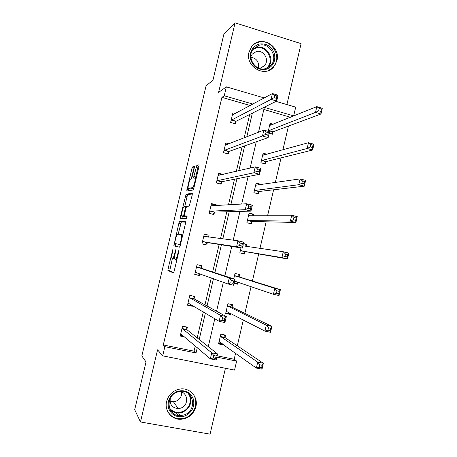 <?xml version="1.0" encoding="UTF-8"?>
<svg xmlns="http://www.w3.org/2000/svg" width="457" height="457" viewBox="0 0 457 457"><rect width="100%" height="100%" fill="white"/><g stroke="black" fill="none" stroke-linecap="round" stroke-linejoin="round"><path stroke-width="0.69" d="M173.049 248.717L168.09 268.642L167.965 270.538L173.403 272.903L174.157 271.19L178.824 251.521L178.898 250.173L177.762 253.938C176.848 257.497 176.042 259.353 175.339 259.502L174.66 259.09C174.397 258.051 174.591 256.097 175.237 253.235L175.911 249.431L174.803 253.115C173.911 256.594 173.129 258.411 172.455 258.559L171.809 258.171C171.558 257.165 171.752 255.252 172.386 252.441L173.049 248.717M276.931 60.678L273.634 67.03C264.643 78.136 244.952 66.385 249.019 52.121L251.75 46.448C260.507 34.332 281.118 46.151 276.931 60.678M195.87 406.764C193.505 414.47 188.375 418.652 180.498 419.309C171.438 419.663 164.234 410.437 166.622 401.406C168.644 394.528 173.106 390.409 180.007 389.033C189.844 387.319 198.475 397.036 195.87 406.764M286.893 104.573L301.094 43.632L235.087 22.85L223.879 34.246L212.951 80.232L206.09 85.79L141.83 355.952L146.029 361.955L134.701 409.655L140.465 421.971L210.071 434.15L225.427 368.273M194.265 167.999L194.334 166.342L192.568 166.936L191.814 168.799L186.742 191.049L193.065 190.003L193.865 188.101L198.995 166.462L199.052 164.76L196.796 165.52L193.848 176.511L193.682 178.139L195.139 178.15C195.767 179.475 193.534 187.718 192.568 187.656L188.21 188.261C187.616 187.01 189.746 179.041 190.683 179.013L191.369 178.841L192.134 176.973L194.265 167.999M217.144 355.82L234.178 359.253L236.64 361.104L234.555 370.079L162.686 355.849L157.568 349.834L140.465 421.971M162.686 355.849L164.857 346.669L196.03 352.935L197.27 347.663M250.242 105.527L221.919 97.352L163.28 344.961L164.857 346.669M221.919 97.352L224.244 95.787L226.352 86.864L264.26 97.952M235.087 22.85L218.595 92.405L226.352 86.864M179.601 221.536L178.87 223.284L173.82 245.872L179.51 247.151L180.281 245.38L185.445 223.604L185.536 221.748L179.601 221.536L181.372 221.965L178.156 234.155M180.435 216.698L186.096 194.196L192.306 193.208L192.231 194.99L189.238 206.136L186.707 206.324L185.942 208.146L184.337 215.893L187.073 216.018L186.405 218.532L180.332 218.457L180.435 216.698L182.2 217.126L182.44 216.115M267.168 154.277L263.129 153.175L260.896 162.749L265.5 163.994L266.003 161.852M253.481 215.476L253.766 214.264L249.122 213.093L246.871 222.736L251.516 223.89L252.018 221.736M234.064 283.42L237.434 284.185L236.069 283.706L237.749 282.192M233.744 278.879L235.024 273.417L239.702 274.491L239.194 276.662M237.891 282.237L237.434 284.185M225.033 337.312L225.541 335.13L220.822 334.141L218.543 343.915L223.262 344.886L221.993 343.972L222.308 343.75M223.353 344.498L223.262 344.886M234.178 359.253L235.584 353.227M237.309 345.823L243.335 319.906M244.861 313.359L251.064 286.699M252.39 281.009L258.691 253.938M259.993 248.328L266.168 221.805M267.659 215.39L273.617 189.786M275.297 182.566L281.044 157.876M282.912 149.867L288.441 126.086M290.492 117.283L263.849 109.452M232.122 306.933L232.63 304.762L227.934 303.728L225.661 313.468L230.362 314.485L229.043 313.788L230.02 312.999M230.636 313.313L230.362 314.485M240.988 247.905L239.822 252.875L244.489 253.983L244.992 251.824M243.387 243.518L246.746 244.329L246.277 246.317M260.661 184.731L260.758 184.297L256.137 183.086L253.892 192.694L258.519 193.894L259.022 191.746M269.156 133.267L272.458 134.198L272.96 132.062M268.23 131.359L270.098 123.361L273.24 124.258M275.999 101.385L295.702 107.149L293.674 115.872L264.329 107.384L258.508 132.244M290.526 117.146L293.674 115.872M216.841 357.123L236.64 361.104M256.268 141.784L250.11 168.085M248.128 176.533L241.679 204.068M239.954 211.42L233.213 240.199M231.75 246.437L224.833 275.954M223.347 282.3L216.567 311.223M214.807 318.746L208.272 346.635M252.915 104.082L224.244 95.787M199.201 339.442L205.387 313.108M207.055 306.001L213.47 278.684M214.881 272.686L221.428 244.803M222.816 238.908L229.203 211.711M230.836 204.765L236.949 178.738M238.828 170.752L244.666 145.892M246.786 136.866L252.355 113.159M163.28 344.961L194.059 351.165L195.282 345.96M197.19 337.849L203.302 311.857M204.947 304.848L211.288 277.879M212.676 271.961L219.149 244.438M220.514 238.617L226.826 211.774M228.437 204.919L234.475 179.23M236.326 171.341L242.096 146.8M244.187 137.888L249.688 114.49M194.059 351.165L196.03 352.935M235.841 121.608L235.332 123.767L230.625 122.447L232.904 112.788L235.458 113.513M228.734 151.758L228.22 153.923L223.496 152.649L225.781 142.955L229.071 143.858M221.599 182.012L221.091 184.182L216.344 182.954L218.64 173.232L223.233 174.437M214.447 212.368L213.933 214.544L209.169 213.362L211.471 203.605L216.23 204.805L216.012 205.713M207.267 242.821L206.753 245.009L201.965 243.872L204.279 234.081L209.055 235.235L208.609 237.137M199.977 273.737L199.543 275.577L194.739 274.486L197.058 264.666L201.857 265.768L201.343 267.962M192.517 305.402L192.317 306.253L187.49 305.207L189.821 295.348L194.636 296.41L194.116 298.61M184.788 336.969L180.218 336.032L182.549 326.144L187.387 327.155L186.867 329.36M192.317 306.253L191.255 305.607L187.587 304.813M199.543 275.577L194.779 274.326M246.746 244.329L243.358 243.661M209.055 235.235L204.245 234.224M253.766 214.264L249.036 213.459M216.23 204.805L215.001 204.89L211.38 203.976M260.758 184.297L259.239 184.525L256 183.674M172.455 258.559L174.591 258.828M172.369 258.531L169.69 270.864L173.666 272.635M185.656 222.131L181.372 221.965M175.882 243.735L175.557 246.26M174.825 242.187L174.745 243.467L179.761 244.495L180.926 240.588C181.566 237.76 181.755 235.841 181.498 234.829L177.773 234.104C177.082 234.372 176.305 236.212 175.431 239.628L174.825 242.187M180.441 244.695L174.745 243.467M184.731 206.467L187.107 196.441L185.348 196.002M192.414 193.939L187.861 194.642L187.107 196.441M186.199 216.412L187.09 216.418M184.171 206.507C183.263 206.341 181.109 214.482 181.72 215.778L183.286 215.978L184.045 214.184L185.639 206.484L184.171 206.507M183.634 216.407L181.92 215.984M185.302 216.19L183.703 216.424M182.2 217.126L181.995 218.475M190.083 188.884L188.444 188.467M193.837 188.227L190.215 188.918M199.126 165.822L198.601 165.994L197.807 167.908L195.459 178.236M188.97 188.598L188.495 190.826M194.396 167.376L193.562 169.261L191.283 178.858M218.686 343.293L221.993 343.972M219.052 341.727L256.354 368.056L257.725 362.127L263.375 363.269L225.215 337.729L224.41 334.895M262.158 365.303L263.375 363.269L262.01 369.187L256.354 368.056L259.336 367.228L261.604 367.685L262.158 365.303L259.89 364.846L259.336 367.228M259.89 364.846L257.725 362.127L220.314 336.329M261.604 367.685L262.01 369.187M183.777 336.106L180.366 335.404M186.462 326.961L186.999 329.771L217.566 354.004L216.161 360.019L210.334 358.848L180.738 333.816M213.202 357.974L210.334 358.848L211.74 352.827L217.566 354.004L216.11 356.032L213.767 355.557L213.202 357.974L215.544 358.448L216.11 356.032M182.029 328.354L211.74 352.827L213.767 355.557M216.161 360.019L215.544 358.448M225.752 313.079L229.043 313.788M226.169 311.286L264.906 331.091L266.277 325.178L271.898 326.389L232.316 307.31L231.402 304.488M270.721 328.252L271.898 326.389L270.533 332.29L264.906 331.091L267.916 330.137L270.173 330.622L270.721 328.252L268.465 327.766L267.916 330.137M268.465 327.766L266.277 325.178L227.426 305.904M270.173 330.622L270.533 332.29M234.104 283.26L236.069 283.706M234.601 281.124L273.429 294.274L274.788 288.384L280.381 289.664L239.394 276.993L238.354 274.183M279.25 291.343L280.381 289.664L279.027 295.542L273.429 294.274L276.456 293.194L278.701 293.708L279.25 291.343L276.999 290.835L276.456 293.194M276.999 290.835L274.788 288.384L234.515 275.588M278.701 293.708L279.027 295.542M193.631 296.187L194.259 298.981L226.318 316.575L224.918 322.562L219.114 321.322L188.01 303.002M222.011 320.323L219.114 321.322L220.52 315.324L226.318 316.575L224.901 318.415L222.57 317.918L222.011 320.323L224.336 320.82L224.901 318.415M189.295 297.553L220.52 315.324L222.57 317.918M191.86 305.008L191.255 305.607M224.918 322.562L224.336 320.82M200.754 265.517L201.491 268.293L235.029 279.301L233.636 285.259L227.86 283.957L195.259 272.292M230.779 282.826L227.86 283.957L229.26 277.982L235.029 279.301L233.658 280.958L231.339 280.427L230.779 282.826L233.099 283.351L233.658 280.958M196.544 266.859L229.26 277.982L231.339 280.427M199.8 273.674L198.435 275.16M233.636 285.259L233.099 283.351M184.719 416.064C176.979 418.001 171.581 415.379 168.53 408.198C167.102 400.423 170.044 394.808 177.356 391.341C185.108 389.478 190.472 392.123 193.454 399.275C194.871 406.976 191.963 412.568 184.719 416.064M177.459 392.037C164.669 395.899 167.256 416.584 180.384 415.636L184.274 414.899C197.67 410.706 193.751 389.038 179.995 391.432L177.459 392.037M181.657 392.117C181.869 396.442 179.955 399.498 175.922 401.275L173.426 401.754L169.993 401.097M170.312 398.236C169.473 404.479 172.106 407.941 178.207 408.609L180.795 408.107C189.581 405.399 187.964 391.232 178.904 391.626M167.016 409.878C169.536 415.607 173.94 418.583 180.235 418.806L185.262 417.887C196.287 414.356 199.572 398.196 190.62 391.655M177.447 408.604L178.076 408.415M266.1 69.344C258.708 70.401 253.561 67.208 250.659 59.776C249.305 51.932 252.121 46.705 259.108 44.095C266.517 43.118 271.635 46.323 274.468 53.726C275.811 61.489 273.018 66.693 266.1 69.344M259.102 45.243L253.372 48.922C246.14 57.022 255.377 71.818 265.568 68.596L270.864 65.357C278.616 57.531 269.63 42.055 259.102 45.243M258.765 68.15L260.747 67.916L264.5 65.608C269.876 60.096 263.558 49.345 256.223 51.59L252.253 54.12L250.83 56.754M268.596 70.521L273.12 67.259C282.82 57.582 271.704 38.262 258.588 42.221C255.926 42.901 253.675 44.283 251.824 46.357M250.853 57.171C256.72 58.336 259.228 61.941 258.388 67.996M246.169 246.3L245.318 244.135M285.505 254.052L284.962 256.406L287.196 256.943L287.744 254.595L285.505 254.052L283.266 251.738L288.835 253.087L287.482 258.936L281.912 257.605L283.266 251.738L242.85 245.815M243.135 253.664L245.318 251.618L287.482 258.936L287.196 256.943M240.331 250.71L281.912 257.605L284.962 256.406M288.835 253.087L287.744 254.595M239.514 245.483L241.822 246.037L242.376 243.655L240.074 243.095L239.514 245.483L236.572 246.74L237.96 240.788L243.701 242.176L242.313 248.117L236.572 246.74L202.485 241.684M203.759 236.275L237.96 240.788L240.074 243.095M241.822 246.037L242.313 248.117L207.547 242.598L205.644 244.746M207.878 235.104L208.455 237.12M242.376 243.655L243.701 242.176M252.835 215.476L252.287 214.282M293.977 217.423L293.434 219.766L295.662 220.331L296.199 217.989L293.977 217.423L291.715 215.247L297.25 216.658L295.908 222.485L290.361 221.085L291.715 215.247L248.619 215.247M250.293 223.582L252.355 221.485L295.908 222.485L295.662 220.331M247.374 220.577L290.361 221.085L293.434 219.766M297.25 216.658L296.199 217.989M248.208 208.301L250.505 208.883L251.059 206.501L248.768 205.918L248.208 208.301L245.243 209.677L246.631 203.753L252.344 205.204L250.962 211.123L245.243 209.677L209.683 211.18M210.957 205.787L246.631 203.753L248.768 205.918M250.505 208.883L250.962 211.123L214.739 212.105L212.928 214.299M215.001 204.89L215.298 205.759M251.059 206.501L252.344 205.204M259.445 184.914L259.239 184.525M302.414 180.938L301.871 183.274L304.088 183.863L304.625 181.532L302.414 180.938L300.123 178.898L305.636 180.372L304.293 186.182L298.781 184.714L300.123 178.898L255.634 185.234M257.405 193.602L259.365 191.46L304.293 186.182L304.088 183.863M254.395 190.54L298.781 184.714L301.871 183.274M305.636 180.372L304.625 181.532M221.959 174.74L218.497 173.831M256.874 171.266L259.153 171.872L259.707 169.507L257.428 168.896L256.874 171.266L253.881 172.763L255.263 166.862L260.947 168.387L259.57 174.277L253.881 172.763L216.858 180.778M218.126 175.402L255.263 166.862L257.428 168.896M259.153 171.872L259.57 174.277L221.902 181.709L220.177 183.948M259.707 169.507L260.947 168.387M262.941 153.992L265.603 154.717M310.817 144.606L310.274 146.931L312.479 147.548L313.016 145.223L310.817 144.606L308.498 142.693L313.988 144.241L312.651 150.022L307.161 148.485L308.498 142.693L262.632 155.317M264.477 163.72L266.357 161.532L312.651 150.022L312.479 147.548M261.393 160.607L307.161 148.485L310.274 146.931M313.988 144.241L313.016 145.223M227.757 144.372L225.587 143.784M265.5 134.381L267.773 135.021L268.322 132.661L266.048 132.022L265.5 134.381L262.484 136.009L263.86 130.131L269.516 131.719L268.145 137.586L262.484 136.009L224.01 150.479M225.272 145.126L263.86 130.131L266.048 132.022M267.773 135.021L268.145 137.586L229.043 151.416L227.38 153.701M268.322 132.661L269.516 131.719M269.858 124.401L271.635 124.904M319.18 108.418L318.649 110.731L320.837 111.377L321.374 109.063L319.18 108.418L316.844 106.635L322.299 108.246L320.968 114.004L315.507 112.405L316.844 106.635L269.601 125.498M271.515 133.93L273.32 131.702L320.968 114.004L320.837 111.377M268.368 130.771L315.507 112.405L318.649 110.731M322.299 108.246L321.374 109.063M234.098 114.244L232.653 113.833M274.091 97.655L276.348 98.318L276.902 95.97L274.64 95.302L274.091 97.655L271.052 99.398L272.423 93.542L278.05 95.205L276.685 101.043L271.052 99.398L231.133 120.282M232.396 114.947L272.423 93.542L274.64 95.302M276.348 98.318L276.685 101.043L236.155 121.225L234.555 123.55M276.902 95.97L278.05 95.205M172.969 249.996L172.546 249.899M178.824 251.51L178.361 251.407M175.831 250.739L175.391 250.636M175.242 253.218L174.803 253.115M176.848 259.85L175.339 259.502M178.224 254.046L177.762 253.938M169.741 270.938L167.965 270.538M169.873 269.047L168.09 268.642M175.711 244.461L173.94 244.044M180.635 223.713L178.87 223.284M180.452 244.661L179.761 244.495M180.755 243.364L180.298 243.255M181.389 240.696L180.926 240.588M182.76 234.921L181.298 234.572M187.861 194.642L186.096 194.196M186.228 216.418L184.417 215.972M185.085 216.418L183.286 215.978M184.485 214.293L184.045 214.184M185.908 208.283L185.468 208.175M186.45 206.627L185.593 206.415M193.888 187.993L192.568 187.656M195.653 176.979L193.848 176.511M197.807 167.908L196.002 167.439M198.601 165.994L196.796 165.52M188.667 189.878L186.907 189.432M193.562 169.261L191.814 168.799M194.328 167.399L192.568 166.936M219.469 341.727L219.143 341.659M225.215 337.729L220.491 336.746M225.073 337.472L220.354 336.489M182.057 328.514L186.896 329.52M182.154 328.766L186.999 329.771M226.786 311.32L226.266 311.206M232.316 307.31L227.609 306.281M232.167 307.081L227.466 306.053M239.394 276.993L234.709 275.919M239.24 276.799L234.561 275.72M189.324 297.701L194.145 298.758M189.432 297.924L194.259 298.981M188.095 302.917L188.524 303.008M196.573 266.997L201.371 268.099M196.687 267.185L201.491 268.293M195.345 272.195L196.459 272.446M189.249 394.334C192.591 402.2 190.335 408.204 182.469 412.34L178.63 413.065C175.128 413.071 172.232 411.803 169.935 409.261M169.37 407.838C172.649 412.008 176.922 413.305 182.189 411.734C189.609 409.318 192.865 399.15 188.09 393.391M253.761 48.465L256.377 47.419C266.779 44.26 275.657 59.541 267.996 67.27L267.305 67.979M266.111 68.436C275.462 61.878 267.196 44.677 256.228 48.002L252.95 49.482M245.095 251.721L240.428 250.607M245.318 251.618L240.65 250.505M243.17 245.86L242.861 245.786M203.793 236.395L205.05 236.697M202.759 241.456L207.547 242.598M202.571 241.576L207.358 242.718M252.121 221.622L247.477 220.463M252.355 221.485L247.705 220.325M249.214 215.498L248.671 215.361M210.991 205.896L211.431 206.01M209.969 210.911L214.739 212.105M209.774 211.06L214.539 212.248M259.13 191.62L254.503 190.415M259.365 191.46L254.732 190.255M217.149 180.475L221.902 181.709M216.949 180.646L221.696 181.88M266.111 161.721L261.501 160.47M266.357 161.532L261.741 160.281M224.307 150.136L229.043 151.416M224.101 150.342L228.831 151.621M273.069 131.919L268.482 130.628M273.32 131.702L268.727 130.405M231.442 119.9L236.155 121.225M231.231 120.134L235.938 121.459M169.69 270.864L167.908 270.464M175.534 246.214L173.757 245.797M182.714 235.121L181.498 234.829M186.427 206.678L185.639 206.484M180.584 218.457L180.258 218.377M196.162 178.419L195.139 178.15M225.135 337.643L220.417 336.655M182.097 328.68L186.942 329.686M232.219 307.213L227.517 306.184M239.279 276.891L234.595 275.811M189.364 297.827L194.185 298.884M196.601 267.088L201.4 268.19M178.207 408.609L173.426 401.754M180.384 415.636L178.63 413.065C175.1 413.042 172.18 411.734 169.867 409.124M177.973 415.442L176.231 412.848M267.288 67.99L270.864 65.357M264.5 65.608L261.461 67.693M203.811 236.452L204.599 236.64M249.116 215.498L248.682 215.39M211.003 205.924L211.351 206.016"/></g></svg>
